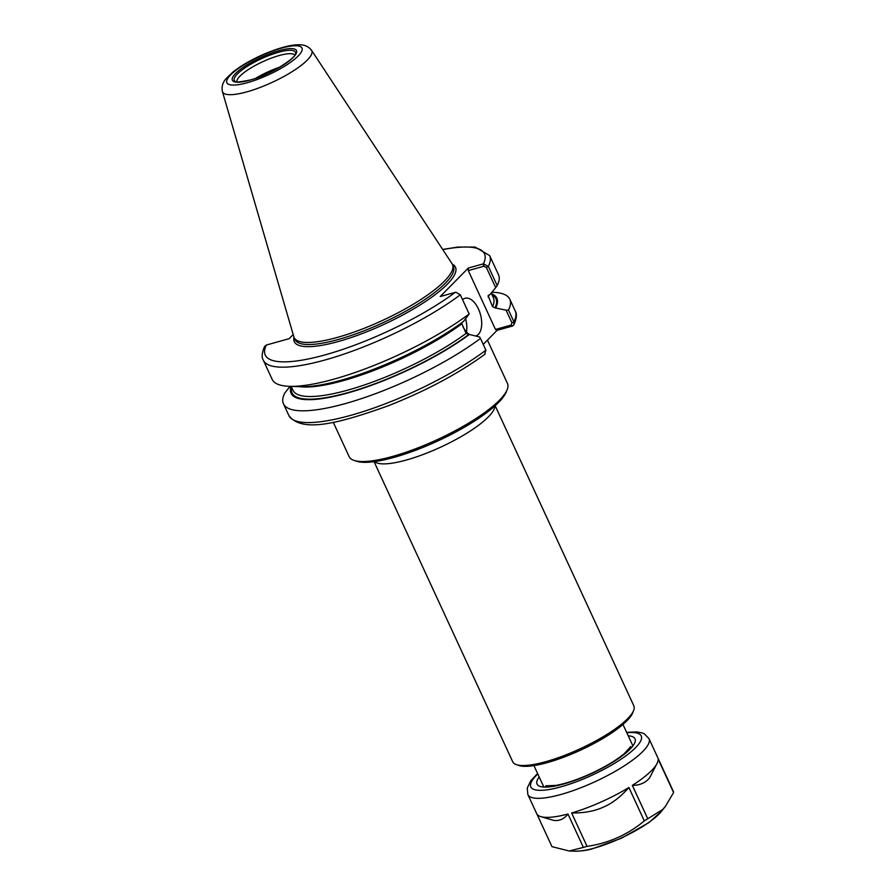 <?xml version="1.0" encoding="UTF-8"?>
<svg xmlns="http://www.w3.org/2000/svg" width="896" height="896" viewBox="0 0 896 896"><rect width="100%" height="100%" fill="white"/><g stroke="black" fill="none" stroke-linecap="round" stroke-linejoin="round"><path stroke-width="1.34" d="M487.435 340.133L507.472 383.488A87.203 21.526 155.2 0 1 507.158 389.682A87.203 21.526 155.2 0 1 499.442 400.221A87.203 21.526 155.2 0 1 424.48 445.245A87.203 21.526 155.2 0 1 354.066 460.421A87.203 21.526 155.2 0 1 349.149 456.646L333.256 422.262M507.158 389.682L506.184 392.09A85.243 21.045 155.2 0 1 498.635 402.394A85.243 21.045 155.2 0 1 425.365 446.41A85.243 21.045 155.2 0 1 356.53 461.238L354.066 460.421M495.152 405.709L633.842 705.846A66.707 16.464 155.2 0 1 633.595 710.573A66.707 16.464 155.2 0 1 627.693 718.637A66.707 16.464 155.2 0 1 570.349 753.077A66.707 16.464 155.2 0 1 516.488 764.68A66.707 16.464 155.2 0 1 512.736 761.802L374.058 461.664M633.595 710.573L632.621 712.981A64.747 15.982 155.2 0 1 626.886 720.81A64.747 15.982 155.2 0 1 571.234 754.242A64.747 15.982 155.2 0 1 518.963 765.509L516.488 764.68M442.658 249.435L457.946 247.05L475.126 247.061L489.653 255.595L498.523 274.781A124.678 30.778 155.2 0 1 497.179 285.566L488.32 266.381L483.403 263.838L468.294 268.05L440.216 296.531L455.806 292.219L460.298 294.795A124.678 30.778 155.2 0 1 341.174 355.04A124.678 30.778 155.2 0 1 263.301 360.181C261.464 357.302 261.89 352.733 264.578 346.472L266.358 345.038L289.128 338.688L293.194 334.566M460.298 294.795L469.168 313.981A124.678 30.778 155.2 0 1 289.475 386.333A124.678 30.778 155.2 0 1 272.16 379.366L263.301 360.181M469.168 313.981L463.434 321.507A113.344 27.989 155.2 0 1 300.843 386.702L289.475 386.333M483.874 263.738L483.851 266.246L486.36 267.501L495.678 287.65L497.179 285.566M495.678 287.65L489.888 294.672L488.096 295.669L492.52 306.6L494.995 307.854L506.083 310.173L511.963 322.896L511.045 325.102L512.635 325.976L513.968 324.699L513.912 321.776L508.48 310.016L506.083 310.173M483.224 344.4L497.078 330.355L512.635 325.976M491.893 292.242L492.509 292.264A124.678 30.778 155.2 0 1 509.813 299.23A124.678 30.778 155.2 0 1 508.48 310.016M491.478 293.686A113.344 27.989 155.2 0 1 495.869 307.608M291.077 386.389A113.344 27.989 155.2 0 0 350.426 392.213A113.344 27.989 155.2 0 0 469.414 334.454L479.629 337.008L480.469 338.43A124.678 30.778 155.2 0 1 361.334 398.675A124.678 30.778 155.2 0 1 283.461 403.827A124.678 30.778 155.2 0 1 284.794 393.03L290.091 386.355M480.469 338.43L485.901 350.19L484.557 354.446M511.045 325.102L495.477 329.448L497.078 330.355M483.851 266.246L468.283 270.592L468.294 268.05M466.469 331.934A19.622 10.438 74.4 0 0 465.629 318.842M462.571 299.712A19.622 10.438 -105.6 0 1 465.091 298.256A19.622 10.438 -105.6 0 1 479.528 311.595A19.622 10.438 -105.6 0 1 478.341 334.41A19.622 10.438 -105.6 0 1 475.709 336.022M469.258 334.488A19.622 10.438 -105.6 0 1 462.986 326.76M468.283 270.592L495.477 329.448M469.414 334.454L466.066 333.435L461.518 322.907M259.582 76.866A32.917 8.131 155.2 0 1 276.304 69.138M255.853 78.221A31.942 7.885 155.2 0 1 279.754 67.178M236.902 81.872A31.942 7.885 155.2 0 1 239.982 76.138A31.942 7.885 155.2 0 1 270.424 58.453A31.942 7.885 155.2 0 1 294.818 55.115M311.55 50.322L452.054 263.704A87.203 21.526 155.2 0 1 452.446 264.41A87.203 21.526 155.2 0 1 444.416 281.142A87.203 21.526 155.2 0 1 359.262 330.187A87.203 21.526 155.2 0 1 294.123 337.568A87.203 21.526 155.2 0 1 293.843 336.818L222.41 91.504A49.134 12.13 155.2 0 0 246.938 91.84A49.134 12.13 155.2 0 0 307.238 60.133A49.134 12.13 155.2 0 0 311.55 50.322C308.493 46.446 304.371 44.61 299.163 44.8C292.746 44.486 279.429 47.186 260.019 55.933C248.909 61.107 239.736 66.595 232.512 72.408L226.274 78.445C222.712 82.342 221.424 86.699 222.41 91.504M540.445 816.525L553.896 820.445A58.934 14.549 -24.8 0 0 556.931 820.512C561.187 820.243 564.872 818.082 567.963 814.016A66.707 16.464 155.2 0 1 540.445 816.525A66.707 16.464 155.2 0 1 536.693 813.646L527.878 794.595A66.707 16.464 -24.8 0 0 577.707 788.95A66.707 16.464 -24.8 0 0 642.846 751.43A66.707 16.464 -24.8 0 0 648.984 738.629L657.787 757.68A66.707 16.464 155.2 0 1 657.933 758.05L673.366 791.426A66.707 16.464 -24.8 0 1 673.59 792.534L665.426 806.344L662.514 809.637L647.752 818.754L632.33 785.378C638.389 785.366 643.339 783.698 647.158 780.371A58.934 14.549 -24.8 0 0 649.656 777.84L657.552 762.418A66.707 16.464 155.2 0 1 651.65 770.482A66.707 16.464 155.2 0 1 632.33 785.378M600.645 808.315C592.39 811.541 582.725 813.098 571.626 812.986A66.707 16.464 155.2 0 0 628.891 787.506C621.667 795.771 614.096 801.886 606.189 805.851A58.934 14.549 -24.8 0 1 600.645 808.315M673.59 792.534L658.168 759.158A66.707 16.464 155.2 0 1 657.552 762.418M628.891 787.506L644.314 820.893C627.704 834.747 608.619 843.237 587.048 846.373L571.626 812.986M567.963 814.016L583.386 847.392L569.251 850.998L551.97 846.664L536.872 813.994M583.386 847.392A66.707 16.464 -24.8 0 0 587.048 846.373M644.314 820.893A66.707 16.464 -24.8 0 0 647.752 818.754M494.838 406A66.707 16.464 155.2 0 1 488.298 416.965A66.707 16.464 155.2 0 1 406.437 460.006A66.707 16.464 155.2 0 1 374.472 461.608M455.336 292.309A120.758 29.814 155.2 0 1 325.17 354.861A120.758 29.814 155.2 0 1 266.358 345.038M442.792 249.637A120.758 29.814 155.2 0 1 483.403 263.838L483.392 266.381M452.312 264.13A88.771 21.918 155.2 0 1 427.314 300.283A88.771 21.918 155.2 0 1 338.341 341.51A88.771 21.918 155.2 0 1 294 337.277M489.653 255.595A124.678 30.778 155.2 0 1 488.32 266.381L486.36 267.501M509.813 299.23L515.256 310.99A124.678 30.778 155.2 0 1 513.912 321.776L511.963 322.896M485.901 350.19A124.678 30.778 155.2 0 1 366.766 410.446A124.678 30.778 155.2 0 1 288.893 415.587L283.461 403.827M512.187 326.133L510.586 325.226M491.994 294.795A112.314 27.731 155.2 0 1 494.995 307.854M491.198 293.082L493.36 297.752A110.354 27.25 155.2 0 1 492.52 306.6M489.014 294.918A110.354 27.25 155.2 0 1 488.141 297.102M461.675 323.938A110.354 27.25 155.2 0 1 299.589 386.658M466.066 333.435A110.354 27.25 155.2 0 1 361.021 386.086A110.354 27.25 155.2 0 1 293.003 390.331L291.178 386.389M468.53 334.69A112.314 27.731 155.2 0 1 352.554 391.283A112.314 27.731 155.2 0 1 291.637 387.374M237.395 73.931A33.634 8.299 155.2 0 1 272.462 54.208A33.634 8.299 155.2 0 1 295.557 53.424C297.696 56.571 269.875 75.51 250.163 80.002C239.221 82.152 234.214 82.6 235.144 81.346A33.634 8.299 155.2 0 1 237.395 73.931M293.261 57.366A35.336 8.725 155.2 0 1 249.894 80.17A35.336 8.725 155.2 0 1 235.614 73.461A35.336 8.725 155.2 0 1 278.981 50.658A35.336 8.725 155.2 0 1 293.261 57.366M298.178 56A41.362 10.214 155.2 0 1 247.408 82.69A41.362 10.214 155.2 0 1 230.698 74.827A41.362 10.214 155.2 0 1 281.467 48.138A41.362 10.214 155.2 0 1 298.178 56M452.446 264.41L453.41 266.482A87.203 21.526 155.2 0 1 445.379 283.203A87.203 21.526 155.2 0 1 338.341 339.472A87.203 21.526 155.2 0 1 295.086 339.64L294.123 337.568M569.251 850.998L575.299 851.2A52.83 13.048 -24.8 0 0 618.408 839.283A52.83 13.048 -24.8 0 0 659.008 814.061A52.83 13.048 -24.8 0 0 661.371 811.429L665.426 806.344M539.19 776.966A53.95 13.317 -24.8 0 0 591.629 773.528A53.95 13.317 -24.8 0 0 628.242 735.829M537.79 773.942A60.816 15.019 -24.8 0 0 536.435 775.275A60.816 15.019 -24.8 0 0 555.296 788.29A60.816 15.019 -24.8 0 0 628.342 753.973A60.816 15.019 -24.8 0 0 626.842 732.805M533.938 765.587L543.85 787.046M622.978 724.45L632.89 745.898M515.256 310.99C517.093 313.701 516.667 318.27 513.979 324.71M485.094 354.133C458.349 373.643 426.093 390.858 388.326 405.765C340.693 422.71 302.187 433.597 288.893 415.587M545.72 785.837L555.856 785.411C565.97 783.563 577.853 779.531 591.506 773.315C605.438 766.774 616.392 760.2 624.355 753.581L630.762 746.547M575.299 851.2C581.795 851.054 587.406 850.282 592.122 848.893L621.432 838.23L648.861 822.64L661.371 811.429M537.6 773.517L530.824 780.718L527.24 788.043L527.878 794.595M648.984 738.629L644.37 733.869L642.454 733.018L636.72 731.886L626.64 732.368"/></g></svg>

